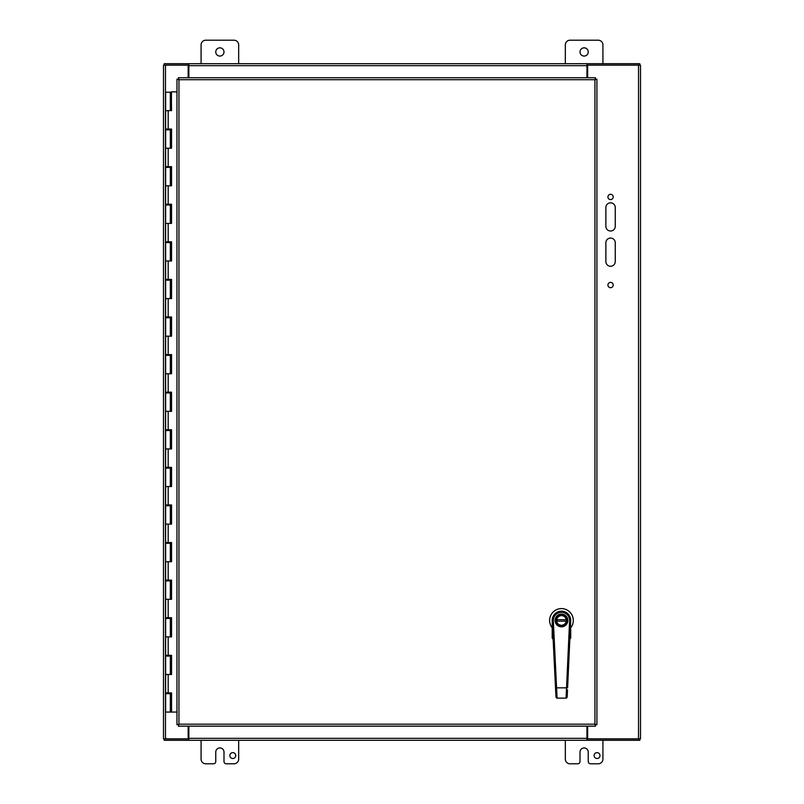 <?xml version="1.0" encoding="UTF-8"?>
<svg xmlns="http://www.w3.org/2000/svg" width="804" height="804" viewBox="0 0 804 804"><rect width="100%" height="100%" fill="white"/><g stroke="black" fill="none" stroke-linecap="round" stroke-linejoin="round"><path stroke-width="1.21" d="M615.261 207.522L615.261 226.316A4.703 4.703 0 0 1 610.568 231.009A4.703 4.703 0 0 1 605.864 226.316L605.864 207.522A4.703 4.703 0 0 1 610.568 202.819A4.703 4.703 0 0 1 615.261 207.522M615.261 242.758L615.261 261.551A4.703 4.703 0 0 1 610.568 266.255A4.703 4.703 0 0 1 605.864 261.551L605.864 242.758A4.703 4.703 0 0 1 610.568 238.064A4.703 4.703 0 0 1 615.261 242.758M613.211 285.048A2.643 2.643 0 0 1 609.241 287.34A2.643 2.643 0 0 1 609.241 282.767A2.643 2.643 0 0 1 613.211 285.048M613.211 196.95A2.643 2.643 0 0 1 609.241 199.231A2.643 2.643 0 0 1 609.241 194.658A2.643 2.643 0 0 1 613.211 196.95M586.95 726.163L586.95 740.303L639.813 740.303L639.813 738.916L586.95 738.916L586.95 740.303L188.86 740.303L188.86 726.163M586.95 77.747L586.95 63.697L586.95 65.084L639.813 65.084L639.813 63.697L164.187 63.697L164.187 65.084L188.85 65.084L188.86 63.697L188.86 77.747M587.644 77.747L587.644 65.174L640.507 65.174L640.507 738.826L587.644 738.826L587.644 726.163M188.166 726.163L188.166 738.826L163.493 738.826L163.493 65.174L188.166 65.174L188.166 77.747M188.85 740.303L188.86 738.916L164.187 738.916L164.187 740.303L188.85 740.303M165.694 738.333L165.493 738.916M638.507 738.916L638.306 738.333M638.306 65.667L638.507 65.084M165.493 65.084L165.694 65.667M201.08 63.697L201.08 44.903A4.703 4.703 0 0 1 205.784 40.2L233.974 40.2A4.703 4.703 0 0 1 238.677 44.903L238.677 63.697M215.763 51.948A4.12 4.12 0 0 1 221.934 48.381A4.12 4.12 0 0 1 221.934 55.516A4.12 4.12 0 0 1 215.763 51.948M565.323 63.697L565.323 44.903A4.703 4.703 0 0 1 570.026 40.2L598.216 40.2A4.703 4.703 0 0 1 602.92 44.903L602.92 63.697M580.006 51.948A4.12 4.12 0 0 1 586.176 48.381A4.12 4.12 0 0 1 586.176 55.516A4.12 4.12 0 0 1 580.006 51.948M229.854 755.569A2.945 2.945 0 0 1 234.265 753.016A2.945 2.945 0 0 1 234.265 758.112A2.945 2.945 0 0 1 229.854 755.569M238.677 740.303L238.677 759.097A4.703 4.703 0 0 1 233.974 763.8L226.346 763.8A2.352 2.352 0 0 1 223.994 761.448L223.994 752.052A4.12 4.12 0 0 0 219.874 747.941A4.12 4.12 0 0 0 215.763 752.052L215.763 761.448A2.352 2.352 0 0 1 213.412 763.8L205.784 763.8A4.703 4.703 0 0 1 201.08 759.097L201.08 740.303M594.096 755.569A2.945 2.945 0 0 1 598.508 753.016A2.945 2.945 0 0 1 598.508 758.112A2.945 2.945 0 0 1 594.096 755.569M602.92 740.303L602.92 759.097A4.703 4.703 0 0 1 598.216 763.8L590.588 763.8A2.352 2.352 0 0 1 588.237 761.448L588.237 752.052A4.12 4.12 0 0 0 584.126 747.941A4.12 4.12 0 0 0 580.006 752.052L580.006 761.448A2.352 2.352 0 0 1 577.654 763.8L570.026 763.8A4.703 4.703 0 0 1 565.323 759.097L565.323 740.303M171.352 655.31L171.352 656.054L165.624 656.054L165.624 674.476L170.327 674.476L170.327 656.054M171.352 617.713L171.352 618.467L165.624 618.467L165.624 636.889L170.327 636.889L170.327 618.467M171.352 580.126L171.352 580.88L165.624 580.88L165.624 599.302L170.327 599.302L170.327 580.88M171.352 542.539L171.352 543.293L165.624 543.293L165.624 561.705L170.327 561.705L170.327 543.293M171.352 504.952L171.352 505.696L165.624 505.696L165.624 524.118L170.327 524.118L170.327 505.696M171.352 467.355L171.352 468.109L165.624 468.109L165.624 486.531L170.327 486.531L170.327 468.109M171.352 429.768L171.352 430.522L165.624 430.522L165.624 448.944L170.327 448.944L170.327 430.522M171.352 392.181L171.352 392.935L165.624 392.935L165.624 411.346L170.327 411.346L170.327 392.935M171.352 354.594L171.352 355.338L165.624 355.338L165.624 373.759L170.327 373.759L170.327 355.338M171.352 316.997L171.352 317.751L165.624 317.751L165.624 336.172L170.327 336.172L170.327 317.751M171.352 279.41L171.352 280.164L165.624 280.164L165.624 298.585L170.327 298.585L170.327 280.164M171.352 241.823L171.352 242.577L165.624 242.577L165.624 260.988L170.327 260.988L170.327 242.577M171.352 204.236L171.352 204.98L165.624 204.98L165.624 223.401L170.327 223.401L170.327 204.98M171.352 166.639L171.352 167.393L165.624 167.393L165.624 185.814L170.327 185.814L170.327 167.393M171.352 129.052L171.352 129.806L165.624 129.806L165.624 148.227L170.327 148.227L170.327 129.806M170.317 92.219L165.624 92.219L165.624 110.63L170.327 110.63L170.327 92.219M171.352 692.897L171.352 693.651L165.624 693.651L165.624 712.063L171.453 712.063L171.453 692.897M171.352 91.837L171.553 110.63L165.624 110.63L165.624 129.052L171.553 129.052L171.553 148.227L165.624 148.227L165.624 166.639L171.553 166.639L171.553 185.814L165.624 185.814L165.624 204.236L171.553 204.236L171.553 223.401L165.624 223.401L165.624 241.823L171.553 241.823L171.553 260.988L165.624 260.988L165.624 279.41L171.553 279.41L171.553 298.585L165.624 298.585L165.624 316.997L171.553 316.997L171.553 336.172L165.624 336.172L165.624 354.594L171.553 354.594L171.553 373.759L165.624 373.759L165.624 392.181L171.553 392.181L171.553 411.346L165.624 411.346L165.624 429.768L171.553 429.768L171.553 448.944L165.624 448.944L165.624 467.355L171.553 467.355L171.553 486.531L165.624 486.531L165.624 504.952L171.553 504.952L171.553 524.118L165.624 524.118L165.624 542.539L171.553 542.539L171.553 561.705L165.624 561.705L165.624 580.126L171.553 580.126L171.553 599.302L165.624 599.302L165.624 617.713L171.553 617.713L171.553 636.889L165.624 636.889L165.624 655.31L171.553 655.31L171.553 674.476L165.624 674.476L165.624 692.897L171.553 692.897L171.553 712.063L176.97 712.063M170.317 618.467L170.317 617.713M170.317 580.88L170.317 580.126M170.317 543.293L170.317 542.539M170.317 505.696L170.317 504.952M170.317 468.109L170.317 467.355M170.317 430.522L170.317 429.768M170.317 392.935L170.317 392.181M170.317 355.338L170.317 354.594M170.317 317.751L170.317 316.997M170.317 280.164L170.317 279.41M170.317 242.577L170.317 241.823M170.317 204.98L170.317 204.236M170.317 167.393L170.317 166.639M170.317 129.806L170.317 129.052M170.317 693.651L170.317 692.897M170.317 656.054L170.317 655.31M171.453 110.63L171.453 91.837M171.453 148.227L171.453 129.052M171.453 185.814L171.453 166.639M171.453 223.401L171.453 204.236M171.453 260.988L171.453 241.823M171.453 298.585L171.453 279.41M171.453 336.172L171.453 316.997M171.453 373.759L171.453 354.594M171.453 411.346L171.453 392.181M171.453 448.944L171.453 429.768M171.453 486.531L171.453 467.355M171.453 524.118L171.453 504.952M171.453 561.705L171.453 542.539M171.453 599.302L171.453 580.126M171.453 636.889L171.453 617.713M171.453 674.476L171.453 655.31M176.97 91.837L171.553 91.837M595.513 726.163L594.94 724.183L594.94 79.717L178.95 79.717L178.95 724.183L594.94 724.183L595.513 726.163L178.377 726.163L178.95 724.183L176.97 724.756L176.97 79.144L178.95 79.717L178.377 77.747L595.513 77.747L594.94 79.717L596.92 79.144L596.92 724.756L594.94 724.183L596.92 724.756M595.513 77.747L594.94 79.717L596.92 79.144M176.97 79.144L178.95 79.717L178.377 77.747M178.377 726.163L178.95 724.183L176.97 724.756M552.207 620.668L552.207 638.044L553.092 639.401M569.825 638.909L570.418 637.964L570.297 629.482M570.337 629.482L570.709 620.658M555.614 689.882L552.227 620.899A9.246 9.246 0 0 1 561.443 611.191A9.246 9.246 0 0 1 570.699 620.869L569.594 620.819A8.14 8.14 0 0 0 561.453 612.306A8.14 8.14 0 0 0 553.333 620.839L557.082 698.143L555.976 697.088L555.514 687.842L567.604 687.822L570.709 620.427A9.246 9.246 0 0 0 561.453 611.191A9.246 9.246 0 0 0 552.207 620.447L552.227 620.899A9.246 9.246 0 0 1 552.207 620.457L552.207 620.457M552.207 629.1L552.207 636.135M552.83 633.21L552.207 633.22M570.006 635.904L570.709 636.135L570.709 633.22L570.126 633.21M552.961 635.874L552.509 637.964M570.709 633.22L570.709 629.1M569.865 638.969L570.709 638.044L570.709 636.135M552.207 627.834A11.839 11.839 0 0 1 553.403 611.764A11.839 11.839 0 0 1 569.513 611.764A11.839 11.839 0 0 1 570.709 627.834M570.418 637.964L569.825 639.401M555.544 620.447A5.919 5.919 0 0 0 565.242 624.999A5.919 5.919 0 0 0 563.976 615.08A5.919 5.919 0 0 0 555.544 620.447M556.278 620.447A5.176 5.176 0 0 0 564.056 624.929A5.176 5.176 0 0 0 564.046 615.954A5.176 5.176 0 0 0 556.278 620.447M555.584 621.19L555.735 621.934M555.725 618.969L555.584 619.713M556.649 620.447A4.814 4.814 0 0 0 563.875 624.607A4.814 4.814 0 0 0 563.855 616.276A4.814 4.814 0 0 0 556.649 620.447M556.71 621.19L566.217 621.18M566.217 619.693L556.71 619.713M567.333 619.693L567.192 618.949M555.463 620.447A5.99 5.99 0 0 1 564.448 615.251A5.99 5.99 0 0 1 564.468 625.633A5.99 5.99 0 0 1 555.463 620.447A5.99 5.99 0 0 0 567.272 621.914L567.192 621.914M567.333 621.17L567.272 621.914M567.413 621.17A5.99 5.99 0 0 0 567.403 619.693M569.594 620.819L566.066 698.133L557.082 698.143L566.066 698.133L567.182 696.907M567.503 689.872L567.172 697.068L566.539 698.023M555.514 687.842L552.227 620.899L553.333 620.839M556.619 698.043L555.976 697.088M638.527 65.174L638.527 738.826M165.473 738.826L165.473 65.174M587.644 738.333L188.166 738.333M188.166 65.667L587.644 65.667M170.649 674.476L170.649 656.054M170.518 656.054L170.518 674.476M170.649 636.889L170.649 618.467M170.518 618.467L170.518 636.889M170.649 599.302L170.649 580.88M170.518 580.88L170.518 599.302M170.649 561.705L170.649 543.293M170.518 543.293L170.518 561.705M170.649 524.118L170.649 505.696M170.518 505.696L170.518 524.118M170.649 486.531L170.649 468.109M170.518 468.109L170.518 486.531M170.649 448.944L170.649 430.522M170.518 430.522L170.518 448.944M170.649 411.346L170.649 392.935M170.518 392.935L170.518 411.346M170.649 373.759L170.649 355.338M170.518 355.338L170.518 373.759M170.649 336.172L170.649 317.751M170.518 317.751L170.518 336.172M170.649 298.585L170.649 280.164M170.518 280.164L170.518 298.585M170.649 260.988L170.649 242.577M170.518 242.577L170.518 260.988M170.649 223.401L170.649 204.98M170.518 204.98L170.518 223.401M170.649 185.814L170.649 167.393M170.518 167.393L170.518 185.814M170.649 148.227L170.649 129.806M170.518 129.806L170.518 148.227M170.518 92.219L170.518 110.63M170.649 110.63L170.649 92.219M170.649 712.063L170.649 693.651M170.518 693.651L170.518 712.063M168.177 110.63L168.177 129.052M168.177 148.227L168.177 166.639M168.177 185.814L168.177 204.236M168.177 223.401L168.177 241.823M168.177 260.988L168.177 279.41M168.177 298.585L168.177 316.997M168.177 336.172L168.177 354.594M168.177 373.759L168.177 392.181M168.177 411.346L168.177 429.768M168.177 448.944L168.177 467.355M168.177 486.531L168.177 504.952M168.177 524.118L168.177 542.539M168.177 561.705L168.177 580.126M168.177 599.302L168.177 617.713M168.177 636.889L168.177 655.31M168.177 674.476L168.177 692.897M567.825 620.437A6.362 6.362 0 0 1 561.473 626.808A6.362 6.362 0 0 1 555.102 620.457A6.362 6.362 0 0 1 561.453 614.075A6.362 6.362 0 0 1 567.825 620.437M170.327 693.651L170.327 712.063M168.348 92.219L167.604 92.219M166.85 129.052L166.85 129.806M166.85 166.639L166.85 167.393M166.85 204.236L166.85 204.98M166.85 241.823L166.85 242.577M166.85 279.41L166.85 280.164M166.85 316.997L166.85 317.751M166.85 354.594L166.85 355.338M166.85 392.181L166.85 392.935M166.85 429.768L166.85 430.522M166.85 467.355L166.85 468.109M166.85 504.952L166.85 505.696M166.85 542.539L166.85 543.293M166.85 580.126L166.85 580.88M166.85 617.713L166.85 618.467M166.85 655.31L166.85 656.054M166.85 692.897L166.85 693.651M169.101 129.052L169.101 129.806M169.101 166.639L169.101 167.393M169.101 204.236L169.101 204.98M169.101 241.823L169.101 242.577M169.101 279.41L169.101 280.164M169.101 316.997L169.101 317.751M169.101 354.594L169.101 355.338M169.101 392.181L169.101 392.935M169.101 429.768L169.101 430.522M169.101 467.355L169.101 468.109M169.101 504.952L169.101 505.696M169.101 542.539L169.101 543.293M169.101 580.126L169.101 580.88M169.101 617.713L169.101 618.467M169.101 655.31L169.101 656.054M169.101 692.897L169.101 693.651M552.308 622.618L553.232 641.331M555.966 696.917L555.845 694.425M555.755 692.706L555.685 691.329"/></g></svg>
